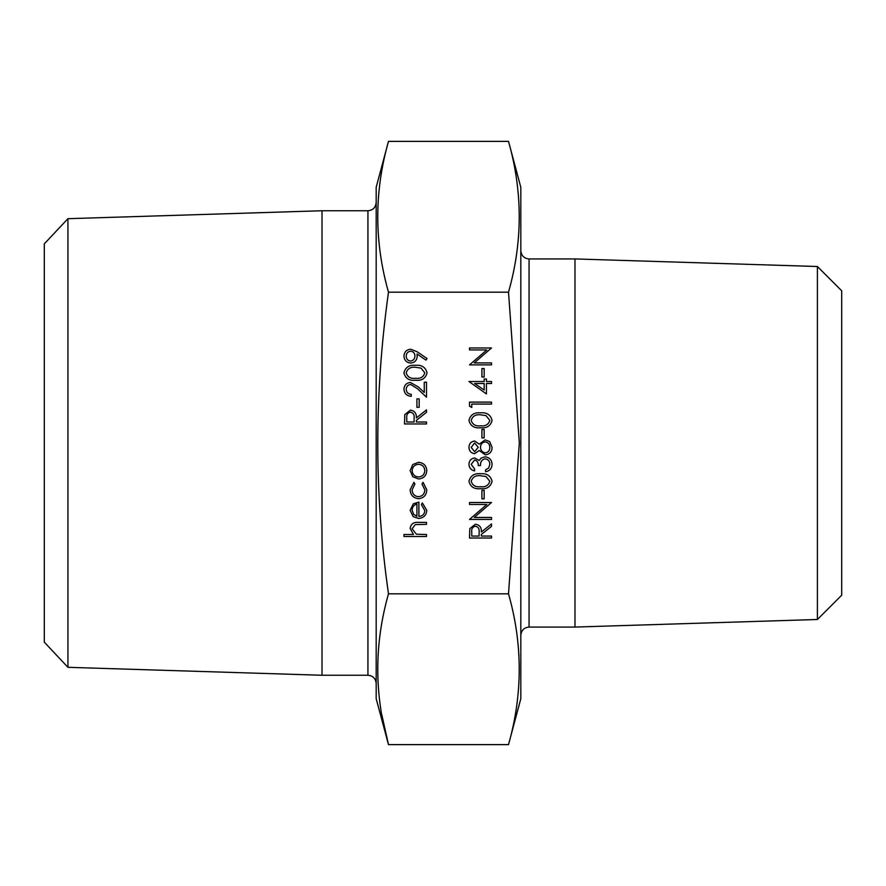<?xml version="1.0" encoding="UTF-8"?>
<svg xmlns="http://www.w3.org/2000/svg" width="886" height="886" viewBox="0 0 886 886"><rect width="100%" height="100%" fill="white"/><g stroke="black" fill="none" stroke-linecap="round" stroke-linejoin="round"><path stroke-width="1.33" d="M508.509 292.181L519.34 443L508.509 593.819L388.489 593.819C374.224 494.554 374.224 394.015 388.489 292.181C374.202 241.911 374.202 191.642 388.489 141.372L508.509 141.372C522.795 191.642 522.795 241.911 508.509 292.181L388.489 292.181M508.509 593.819C522.795 644.089 522.795 694.358 508.509 744.628L520.813 698.722L520.813 187.278L508.509 141.372M508.509 744.628L388.489 744.628L376.185 698.722L376.185 187.278L388.489 141.372M367.934 210.746L367.934 675.254L322.017 675.254L322.017 210.746L367.934 210.746C372.895 210.303 375.653 207.557 376.185 202.495M67.934 667.313L44.3 642.151L44.3 243.849L67.934 218.687L67.934 667.313L322.017 675.254M817.401 266.509L841.7 290.807L841.7 595.193L817.401 619.491L817.401 266.509L574.981 258.933L529.064 258.933L529.064 627.067C524.102 627.51 521.356 630.256 520.813 635.317M817.401 619.491L574.981 627.067L574.981 258.933M381.733 714.47L388.489 744.628C374.202 694.358 374.202 644.089 388.489 593.819M426.498 536.484L403.938 536.484L403.938 534.513L413.463 534.513L410.14 528.399C410.86 523.969 413.574 521.965 418.292 522.386L426.498 522.386L426.498 524.357L415.279 524.59L412.123 528.743L416.376 534.214L426.498 534.513L426.498 536.484M424.815 510.602L421.426 504.677L422.345 502.927L426.786 510.358C426.365 515.364 423.597 518.066 418.513 518.443L413.142 516.593L410.14 510.303L413.308 503.835L418.89 502.085L418.89 516.46C422.522 516.161 424.494 514.212 424.815 510.602M416.918 516.261L416.918 504.056C413.84 504.931 412.245 506.98 412.123 510.203L413.629 514.345L416.918 516.261M410.14 489.703L413.917 482.338L414.936 483.989L412.123 489.847C412.322 493.934 414.426 496.226 418.425 496.725C422.467 496.238 424.593 493.945 424.815 489.836L421.991 483.989L423.076 482.338L426.786 489.858C426.498 495.141 423.774 498.087 418.602 498.696C413.275 498.098 410.462 495.097 410.14 489.703M412.81 476.757L410.14 470.632L412.798 464.519L418.513 462.315C423.597 462.78 426.354 465.56 426.786 470.632C426.365 475.716 423.608 478.484 418.513 478.961L412.81 476.757M412.123 470.632C412.499 474.508 414.637 476.624 418.524 476.978C422.389 476.624 424.494 474.508 424.815 470.632C424.483 466.767 422.389 464.652 418.524 464.297C414.648 464.652 412.511 466.767 412.123 470.632M426.498 423.962L404.503 423.962L404.802 414.582L410.384 410.14C414.648 410.805 416.641 413.397 416.354 417.948L426.498 409.864L426.498 412.3L416.354 420.385L416.354 421.991L426.498 421.991L426.498 423.962M406.763 421.991L414.094 421.991L414.127 417.959C414.526 414.748 413.275 412.798 410.384 412.123C407.56 412.81 406.353 414.726 406.763 417.871L406.763 421.991M419.167 407.327L416.918 407.327L416.918 398.866L419.167 398.866L419.167 407.327M406.198 389.253C406.441 392.354 408.136 394.048 411.27 394.348L411.27 396.33C406.807 395.964 404.359 393.572 403.938 389.153C404.237 385.1 406.419 382.885 410.484 382.508L418.369 386.96L424.25 392.465L424.25 382.22L426.498 382.22L426.498 397.172L417.395 388.644L410.661 384.48C407.87 384.823 406.386 386.418 406.198 389.253M427.063 372.895C425.601 378.433 421.747 380.891 415.512 380.249C409.266 380.902 405.411 378.455 403.938 372.895C405.378 367.291 409.232 364.755 415.512 365.309C421.78 364.755 425.623 367.291 427.063 372.895M415.501 378.278C420.374 378.887 423.475 377.071 424.815 372.829L421.038 368.111L415.501 367.28C410.65 366.771 407.549 368.631 406.198 372.829C407.527 377.071 410.628 378.887 415.501 378.278M417.162 351.764L427.063 358.531L425.967 360.115L417.029 354.001L417.195 356.316C416.885 360.392 414.714 362.64 410.683 363.05C406.497 362.618 404.26 360.281 403.938 356.05C404.293 351.897 406.552 349.616 410.705 349.228L417.162 351.764M414.936 355.95C414.814 353.104 413.363 351.52 410.572 351.199C407.781 351.62 406.331 353.27 406.198 356.15C406.331 359.018 407.793 360.668 410.572 361.078C413.385 360.602 414.836 358.885 414.936 355.95M491.508 538.035L469.514 538.035L469.813 528.654L475.394 524.224C479.658 524.877 481.641 527.48 481.353 532.021L491.508 523.936L491.508 526.384L481.353 534.457L481.353 536.063L491.508 536.063L491.508 538.035M471.762 536.063L479.093 536.063L479.127 532.043C479.525 528.82 478.274 526.871 475.383 526.195C472.559 526.882 471.352 528.798 471.762 531.943L471.762 536.063M491.508 517.457L491.508 519.429L469.514 519.429L486.824 504.477L469.514 504.477L469.514 502.506L491.508 502.506L474.231 517.457L491.508 517.457M484.177 498.84L481.918 498.84L481.918 490.379L484.177 490.379L484.177 498.84M492.073 481.331C490.6 486.868 486.757 489.327 480.522 488.684C474.265 489.338 470.411 486.89 468.949 481.331C470.388 475.716 474.243 473.19 480.522 473.744C486.779 473.19 490.634 475.727 492.073 481.331M480.511 486.713C485.384 487.322 488.485 485.506 489.814 481.264L486.037 476.546L480.511 475.716C475.66 475.206 472.548 477.067 471.197 481.264C472.526 485.506 475.627 487.322 480.511 486.713M471.197 464.342L474.586 468.949L474.586 470.92C471.086 470.101 469.203 467.919 468.949 464.375C469.137 460.631 471.042 458.494 474.663 457.951L479.182 460.521L481.065 458.128L484.974 456.822C489.449 457.353 491.808 459.889 492.073 464.43C491.841 468.55 489.681 470.987 485.583 471.762L485.583 469.79L488.629 468.074L489.814 464.397C489.781 461.185 488.23 459.313 485.163 458.793C481.818 459.601 480.267 461.861 480.511 465.56L478.252 465.56C478.429 462.614 477.233 460.731 474.652 459.923L471.197 464.342M474.652 441.029L479.248 444.152L485.096 439.899L489.659 441.56L492.073 447.397C491.929 451.849 489.67 454.33 485.284 454.839L479.248 450.509L474.586 453.721C470.998 453.134 469.126 450.985 468.949 447.275C469.17 443.609 471.075 441.527 474.652 441.029M471.197 447.375L474.619 451.738L478.252 447.297L474.575 443L471.197 447.375M480.511 447.253C480.622 450.487 482.239 452.358 485.351 452.868C488.33 452.358 489.825 450.531 489.814 447.375C489.77 444.185 488.208 442.358 485.14 441.87C482.194 442.391 480.644 444.185 480.511 447.253M484.177 437.928L481.918 437.928L481.918 429.466L484.177 429.466L484.177 437.928M492.073 420.418C490.6 425.956 486.757 428.403 480.522 427.772C474.265 428.425 470.411 425.967 468.949 420.418C470.388 414.803 474.243 412.278 480.522 412.821C486.779 412.278 490.634 414.803 492.073 420.418M480.511 425.801C485.384 426.41 488.485 424.593 489.814 420.352L486.037 415.634L480.511 414.803C475.66 414.294 472.548 416.143 471.197 420.352C472.526 424.593 475.627 426.41 480.511 425.801M471.762 407.471L469.514 406.176L469.514 402.111L491.508 402.111L491.508 404.082L471.762 404.082L471.762 407.471M486.425 393.927L468.949 381.523L484.177 381.523L484.177 378.986L486.425 378.986L486.425 381.523L491.508 381.523L491.508 383.494L486.425 383.494L486.425 393.927M484.177 390.05L484.177 383.494L474.619 383.494L484.177 390.05M484.177 377.004L481.918 377.004L481.918 368.543L484.177 368.543L484.177 377.004M491.508 362.906L491.508 364.877L469.514 364.877L486.824 349.937L469.514 349.937L469.514 347.965L491.508 347.965L474.231 362.906L491.508 362.906M67.934 218.687L322.017 210.746M574.981 627.067L529.064 627.067M529.064 258.933C524.102 258.49 521.356 255.744 520.813 250.683M367.934 675.254C372.895 675.697 375.653 678.443 376.185 683.505"/></g></svg>

